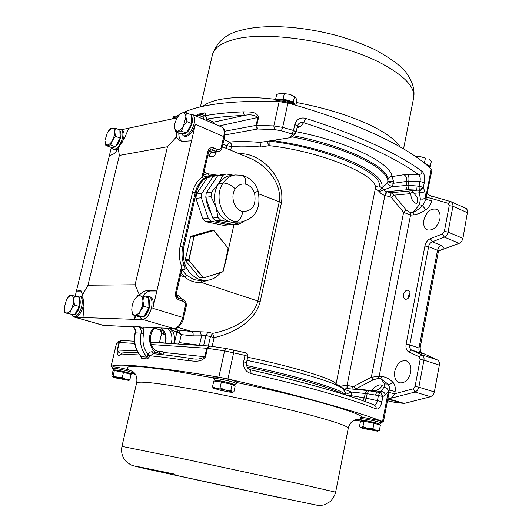 <?xml version="1.0" encoding="UTF-8"?>
<svg xmlns="http://www.w3.org/2000/svg" width="532" height="532" viewBox="0 0 532 532"><rect width="100%" height="100%" fill="white"/><g stroke="black" fill="none" stroke-linecap="round" stroke-linejoin="round"><path stroke-width="0.8" d="M278.595 139.63L274.299 140.342M132.621 372.706L132.894 371.536L128.092 369.667C119.74 367.605 114.619 366.674 112.724 366.881L112.412 368.224C114.3 368.031 119.421 368.962 127.773 371.017L132.621 372.706L130.593 373.836M269.365 141.16C324.234 147.264 383.14 172.361 379.196 185.954L381.89 188.015L379.702 190.137L379.522 191.926L381.484 194.02L384.889 195.57L347.063 385.354L340.314 386.139L336.025 384.224L375.346 188.581L379.296 191.533L383.758 189.964L386.212 191.68L391.18 192.737L390.029 196.72L385.501 195.723L386.644 191.739L407.818 189.671L420.519 190.323L422.608 187.138L423.339 187.563L424.762 191.453L425.972 199.354L431.711 200.81C430.721 204.7 428.752 207.68 425.799 209.741C421.597 212.68 417.46 214.403 413.391 214.915L410.551 215.121L379.17 376.27L371.309 377.235L373.085 379.895L355.669 388.978L353.926 386.298L371.309 377.235L403.608 212.348L410.551 215.121L410.305 212.541L406.295 210.054L403.608 212.348L391.353 197.498L394.019 195.191L406.295 210.054M424.762 191.453L422.441 192.73L419.416 192.81L419.063 186.306L422.608 187.138M112.631 367.299L111.082 366.448C117.698 362.937 153.615 366.495 218.845 377.128L227.942 378.964C264.391 387.396 296.297 395.396 323.675 402.97C350.588 410.451 370.206 416.629 382.535 421.497L388.42 390.987L385.434 394.957L382.887 396.52L378.432 395.442L379.908 392.423L381.238 392.869L382.887 396.52L381.89 401.667C380.639 406.987 378.771 409.421 376.277 408.968L376.011 406.614L374.428 405.091C348.832 394.784 307.616 383.047 250.772 369.866L250.718 369.86M168.039 328.344L170.147 331.542L172.435 330.545L169.661 328.41M165.219 343.193C166.589 338.984 166.27 335 164.275 331.256L161.083 328.031M233.98 224.464L225.774 261.485L224.265 266.293M220.607 272.577C216.477 277.631 211.417 280.264 205.425 280.477L199.4 279.539C186.852 273.741 181.671 262.875 183.853 246.948L196.235 192.77C199.015 182.556 204.767 176.617 213.505 174.962L219.443 175.161M241.608 154.765L241.954 153.748C261.086 154.187 285.305 177.276 281.461 202.652L260.181 301.611C255.014 322.093 231.932 333.936 214.117 337.567L212.514 333.384C229.511 330.266 252.767 320.424 257.887 301.012L201.143 282.339C195.151 282.918 189.651 281.109 184.651 276.913L186.685 275.337L193.987 279.626L200.025 280.557M427.642 192.411L427.642 192.404C427.575 193.515 428.174 194.526 429.444 195.45L429.444 195.45C431.066 195.523 431.957 196.581 432.124 198.642L426.391 197.192L431.851 170.592L431.206 169.189C420.506 158.476 402.697 147.218 377.793 135.421C352.45 123.577 322.498 112.784 287.932 103.048L279.14 101.612C233.734 100.262 201.635 103.979 182.828 112.777M297.295 126.323L298.346 124.136L299.622 123.038L301.597 122.4L303.692 122.659C357.364 140.249 395.715 157.645 418.744 174.855L421.065 173.917L422.368 171.656C411.376 163.251 395.861 154.406 375.831 145.123C356.074 135.979 332.693 127.048 305.687 118.33L303.692 122.659L300.706 126.264L297.335 126.397M422.368 171.656C424.436 173.831 425.075 177.522 424.277 182.742L423.339 187.563L420.519 190.323M209.648 346.066L207.407 348.3L224.59 350.874L245.006 355.369L243.623 361.78C242.984 367.798 245.452 371.735 251.031 373.59C279.46 380.094 304.377 386.385 325.797 392.47C347.157 398.561 363.981 404.061 376.277 408.968M224.856 134.968L257.681 128.99L274.485 129.589L281.395 130.746L292.746 134.224L295.38 133.505L296.111 132.109L297.388 126.15L294.788 124.481C296.577 119.188 300.208 117.133 305.687 118.33M243.623 361.78L246.482 362.771L247.859 356.373L245.006 355.369L244.9 352.649M189.984 114.307L192.165 114.387C194.459 115.677 195.104 118.816 194.113 123.803C191.434 132.209 187.849 136.219 183.374 135.84L181.419 133.559M183.374 135.84L184.624 136.352C189.106 136.737 192.684 132.734 195.364 124.335L224.524 136.977C225.289 129.163 224.703 129.735 221.651 127.015C224.005 128.325 224.703 131.437 223.753 136.345L221.312 147.145C220.627 149.233 219.344 150.017 217.462 149.499L213.651 147.923L212.148 149.918L209.515 150.357M294.143 104.811L292.075 103.674C285.438 101.047 279.885 100.315 275.416 101.479M411.263 198.25L413.151 201.389L415.08 203.025L416.403 203.364L417.72 202.399L417.261 197.711L414.049 193.309C412.486 192.265 411.396 192.371 410.771 193.621L411.263 198.25M410.125 292.992L408.257 296.504L408.177 298.266M403.409 294.728C404.387 291.416 406.042 289.927 408.377 290.273L409.879 291.902L410.032 294.741C409.055 298.053 407.406 299.543 405.078 299.21L403.569 297.574L403.409 294.728M423.871 220.075C426.405 211.829 430.594 208.212 436.433 209.222C439.465 210.832 440.616 214.09 439.884 218.991C437.344 227.237 433.174 230.875 427.376 229.904C424.283 228.288 423.113 225.016 423.871 220.075M394.784 371.15C396.932 363.549 400.729 360.091 406.162 360.769C410.019 362.478 411.542 366.349 410.731 372.367C408.583 379.961 404.812 383.439 399.419 382.807C395.489 381.092 393.939 377.208 394.784 371.15M374.315 391.618L380.267 388.2L382.242 385.607C380.526 384.151 377.88 384.822 374.302 387.635L371.449 391.146M113.742 370.106L112.412 368.224M236.461 383.479L236.793 381.956L232.138 380.187C222.462 377.76 216.398 376.709 213.95 377.022L213.611 378.551C216.065 378.245 222.123 379.303 231.806 381.723L236.461 383.479L234.18 384.809M215.141 380.693L213.611 378.551M361.827 420.652L360.39 418.724C363.063 418.544 368.949 419.575 378.053 421.81L381.344 423.053L379.296 424.263M381.344 423.053L381.617 421.65L378.325 420.4L362.664 417.294L360.616 417.567L360.39 418.724M145.635 296.982L148.847 296.437C151.793 297.853 152.677 301.677 151.507 307.902C149.193 315.642 145.954 319.4 141.805 319.18L139.278 316.533M141.805 319.18L173.824 328.557L141.306 327.1L173.824 328.557C177.828 328.045 180.807 324.334 182.775 317.424L152.83 308.307L195.364 124.335M118.902 129.602L120.904 129.529C122.899 130.646 123.397 133.572 122.4 138.3C120.013 145.808 116.974 149.459 113.289 149.266L111.58 147.091M113.289 149.266L114.48 149.731L117.732 148.92M122.493 142.13L123.59 138.779C124.588 134.044 124.082 131.118 122.087 130.001L120.904 129.529M191.154 115.863C192.464 117.379 192.75 119.913 191.999 123.451C189.299 131.47 185.987 134.822 182.05 133.492M294.868 105.017L291.45 102.457C285.312 100.063 280.397 99.484 276.693 100.721L275.363 101.479M113.456 369.913C114.752 369.647 119.181 370.445 126.756 372.294L130.939 373.79M214.815 380.473C216.491 380.081 221.738 380.978 230.562 383.166L234.565 384.736M361.521 420.453C363.456 420.2 368.556 421.078 376.816 423.093L379.649 424.204M76.901 296.69L79.7 296.031C82.181 297.255 82.839 300.753 81.675 306.512C79.567 313.481 76.794 316.919 73.363 316.826L71.255 314.432M79.7 296.031L80.944 296.404C83.424 297.627 84.089 301.119 82.932 306.878C81.057 313.282 78.47 316.746 75.178 317.278L143.899 319.692M148.588 298.685C149.911 300.686 150.164 303.619 149.352 307.483C148.202 311.918 146.327 315.011 143.726 316.753M143.115 317.065L139.823 316.613M119.9 130.852C121.043 132.229 121.236 134.603 120.491 137.974C118.018 145.296 115.171 148.322 111.946 147.058M79.235 297.96C80.379 299.749 80.538 302.475 79.727 306.133C78.603 310.296 76.907 313.149 74.633 314.685M74.254 314.877L71.554 314.478M182.622 133.439L185.708 133.126M186.566 132.548C189.026 130.46 190.762 127.441 191.786 123.49L192.152 119.354L191.194 116.455M294.735 104.837L294.529 103.873L291.403 101.619L288.238 100.448L279.307 99.384L276.514 100.821M429.085 166.722L427.435 164.707L425.168 163.723M130.5 374.249L130.633 373.677L126.583 372.274C119.62 370.565 115.351 369.787 113.782 369.946L113.595 370.751M234.047 385.447L234.226 384.603L230.336 383.14C222.276 381.131 217.222 380.247 215.181 380.486L215.034 381.165M379.203 424.749L379.329 424.09L376.576 423.06C368.989 421.204 364.088 420.34 361.86 420.479L361.707 421.251M140.415 316.693L142.277 316.952M144.066 316.181C146.42 314.405 148.109 311.506 149.14 307.483L149.572 302.834L148.614 299.33M112.378 147.018L114.959 146.785M115.537 146.393L117.998 143.54L120.119 138.732L119.913 131.364M71.96 314.538L73.542 314.771M74.912 314.186C76.994 312.617 78.543 309.93 79.554 306.126L79.241 298.512M186.885 121.549L185.887 116.827L183.467 126.024L180.84 129.449L177.781 131.091L181.465 131.078L183.467 126.024L186.885 121.549L191.686 123.577L186.267 133.073L180.321 133.672L175.533 131.69L177.781 131.091C175.886 131.171 174.809 129.801 174.569 126.995L175.533 131.69M295.127 96.904L289.581 94.284L293.125 95.78L295.858 97.735L296.876 100.442L295.825 105.296M425.454 158.104L420.719 156.754L425.454 158.104L424.356 163.058M122.274 377.481L117.532 377.348L125.924 379.276L128.97 380.447L116.328 378.046L112.239 376.736L111.773 376.024L112.977 370.91L114.367 370.551L123.477 372.314L131.091 374.415L129.901 379.555L125.924 379.276L122.274 377.481L123.477 372.314M220.068 387.875L216.078 388.214L225.275 389.989L232.198 391.958L232.491 392.303L229.924 392.144L220.84 390.388L213.558 388.22L216.078 388.214L212.501 386.844L213.778 381.005L221.352 381.989L232.118 384.51L235.164 385.999L233.907 391.818L232.198 391.958L230.848 390.382L225.275 389.989L220.068 387.875L221.352 381.989M372.939 428.606L367.765 428.42L376.004 430.322L377.401 431.173L363.303 428.479L360.53 427.542L361.022 427.389L359.446 426.564L360.49 421.238L363.968 421.284L373.983 423.226L380.387 425.101L379.356 430.454L376.004 430.322L372.939 428.606L373.983 423.226M143.906 306.319L142.968 301.085L142.376 306L140.428 310.748C138.712 313.548 136.93 314.971 135.088 315.017L138.446 315.609L140.428 310.748L143.906 306.319L148.973 307.862L143.514 317.119L137.721 316.321L132.674 314.824L134.809 314.997C132.96 314.605 131.949 312.816 131.77 309.624L132.674 314.824M115.544 136.292L114.759 131.949L114.32 135.633L112.478 140.368L115.544 136.292L120.119 138.107L115.338 146.752L110.383 147.204L105.828 145.429L110.762 144.963L115.338 146.752M74.493 305.062L73.768 300.294L73.263 304.284L71.381 309.099L74.493 305.062L79.301 306.472L74.5 314.917L64.911 312.829L74.5 314.917M266.898 141.572L269.185 145.655L260.66 147.025C249.388 146.027 239.659 145.881 231.473 146.586L230.655 150.204M260.181 301.611L257.887 301.012L279.214 202.007C282.352 182.429 265.288 164.9 250.592 158.503L250.579 158.503M226.286 148.388L226.891 145.728L231.473 146.586L231.26 143.873L229.684 142.037C238.196 141.266 248.324 141.386 260.075 142.41L260.66 147.025M260.075 142.41L290.352 137.668L260.075 142.41M204.015 172.202L208.098 173.818L215.207 174.809M215.241 152.225C215.66 155.982 213.731 157.326 209.448 156.262L207.806 155.59M272.929 140.568C302.954 144.89 329.514 152.012 352.61 161.947C374.335 171.969 384.044 180.627 381.73 187.936L378.904 191.387M339.915 386.006L339.802 386.751M208.358 345.933L210.393 336.736L212.514 333.384L208.019 332.081L191.68 331.456L178.207 330.106L181.292 334.615L179.483 342.635L201.741 345.514M212.168 346.405L214.117 337.567L205.891 335.446L201.581 335.852L199.899 331.516M176.305 294.821L179.876 296.457L181.558 299.07M207.666 280.311L201.143 282.339L201.688 280.53M203.443 174.709L208.098 173.818L209.109 175.567M209.003 151.035L213.704 152.478L218.14 151.753L210.672 149.738C209.894 149.638 209.202 150.423 208.604 152.099L207.806 151.474L201.947 177.149L203.936 178.659C199.56 182.037 196.634 186.785 195.158 192.903L182.775 247.008L183.853 246.948M386.844 183.653L391.918 186.765L383.758 189.964L381.89 188.015L386.844 183.653L387.835 181.459L388.067 179.311C387.575 166.31 343.945 145.316 293.285 135.746M347.356 388.586L347.709 385.474L347.063 385.354L346.95 388.546M346.99 388.56L343.998 389.125L340.314 386.139L340.174 386.964M386.212 191.68L384.889 195.57L385.501 195.723M345.308 394.837L345.135 391.958L342.488 388.54C342.056 388.313 342.209 387.702 333.617 383.818C327.493 381.351 319.293 378.598 309.026 375.565C291.09 370.365 270.416 365.291 247.001 360.357M177.901 344.005L179.483 342.635M157.924 351.399L162.719 351.758L159.001 351.672M154.007 327.712C146.081 333.657 149.738 351.679 157.419 352.902L159.573 353.474L158.948 351.659L158.15 351.479M164.275 331.256L163.976 331.123C165.977 334.881 166.303 338.897 164.947 343.18M199.453 345.368L201.581 335.852L193.189 335.878L193.083 333.092L191.932 331.569L177.954 327.373M204.86 176.877L205.392 176.804C206.409 176.71 205.924 177.329 203.936 178.659M184.225 269.757L182.848 268.953L181.745 269.824L181.618 266.2L184.178 265.342C185.316 267.855 185.335 269.332 184.225 269.757L182.622 269.804L182.675 270.722L186.685 275.337M203.902 119.414L203.005 115.956L199.347 117.459M196.76 115.404L198.21 114.207L204.361 112.917L205.305 113.602L205.485 115.65C215.779 113.768 228.374 112.498 243.25 111.84C248.437 112.126 256.863 110.989 258.559 117.419L257.84 117.472L256.085 125.392L224.71 131.238M179.404 114.506L173.199 118.676M297.208 127.002L298.472 127.367L297.062 127.687M345.248 392.29C346.545 393.727 348.52 393.633 351.18 392.011L343.998 389.125L343.519 389.484M347.709 385.474L352.37 386.478L351.998 389.038M174.257 343.772L176.95 331.888L181.292 334.615L193.189 335.878M178.479 330.206L176.95 331.888L172.435 330.545C174.616 334.601 175.041 338.997 173.705 343.732M168.697 329.128L170.566 328.457M160.93 328.025L162.127 328.823M154.852 328.503L161.13 330.006C163.105 330.738 163.956 332.174 163.676 334.322L161.509 333.551L159.434 342.615L165.319 341.93M135.381 374.348L131.763 373.271M151.181 344.537L207.407 348.3L205.525 356.812C200.923 363.19 192.903 360.802 187.503 360.57C172.701 358.329 160.285 356.739 150.263 355.815L147.51 358.954L141.758 358.462L140.654 356.141M139.657 354.977C131.417 354.472 124.94 354.478 120.232 354.997C117.958 356.174 116.96 354.525 117.24 350.049L136.99 350.768M162.719 351.758L164.242 352.523L204.807 356.726C200.903 359.093 196.434 359.692 191.4 358.521L189.778 358.302L187.503 360.57M181.439 271.154L182.675 270.722M173.006 328.563L178.207 330.106L176.81 331.835M211.191 221.239L208.291 218.419L201.349 197.764L201.841 193.389L212.94 176.744L216.298 175.307L210.812 176.052L207.46 177.488L196.394 194.027L195.909 198.376L202.825 218.891L205.718 221.698L223.407 225.289L228.94 224.856L211.191 221.239L205.718 221.698M196.235 192.77L192.511 192.431C194.1 185.868 197.246 180.767 201.947 177.149L203.457 174.662C203.523 175.986 204.075 176.737 205.106 176.903L205.033 176.91M203.171 115.557L205.485 115.65L205.452 116.076L203.005 115.956L203.084 114.094L196.946 116.435M205.452 116.076L207.041 119.048L205.844 120.245M243.25 111.84L244.281 115.417C229.99 115.996 217.575 117.206 207.041 119.048L213.472 122.18L244.281 115.417C250.107 114.247 254.629 114.932 257.84 117.472L219.164 125.951M198.21 114.207L197.372 115.278M195.324 115.743L203.111 114.087L204.148 112.944M300.706 126.264L298.472 127.367M387.835 181.459C388.799 182.383 390.714 182.995 393.574 183.281L393.74 181.858L391.931 176.604L403.928 174.735L418.744 174.855C420.154 176.159 420.573 178.366 420.001 181.478L424.277 182.742M296.198 131.697C347.928 141.798 391.545 163.258 391.931 176.604C389.916 176.538 388.626 177.442 388.067 179.311M431.206 169.189L425.706 197.691L424.629 198.536L422.488 199.148L420.353 199.015L419.416 192.81L414.049 193.309L411.775 190.749L416.41 190.303L415.944 185.941L419.063 186.306L420.001 181.478L408.809 181.119L393.574 183.281L391.918 186.765L407.984 185.322L408.809 181.119C409.168 178.014 408.849 175.819 407.864 174.536M381.89 401.667L366.255 398.182L367.133 393.693L351.18 392.011L351.439 395.715L366.255 398.182L364.932 401.467M391.18 192.737L394.019 195.191L410.771 193.621L408.496 191.068L391.18 192.737M381.996 376.503C385.959 377.055 389.504 378.89 392.636 382.003C394.837 384.21 395.668 387.363 395.123 391.466L389.191 390.109L389.411 387.116L388.367 384.377L380.799 378.691L381.996 376.503L379.17 376.27L377.979 378.452L373.085 379.895M382.535 421.497L383.379 422.016L387.888 398.621L389.191 390.109L388.42 390.987C387.775 388.699 386.252 387.529 383.845 387.476L380.872 391.439L355.669 388.978L355.057 389.338M351.18 396.732L351.439 395.715C348.46 395.555 346.438 395.143 345.381 394.478M250.825 369.886C278.462 376.217 302.927 382.435 324.227 388.52M144.099 327.266L143.155 328.37L143.607 333.657C142.011 341.624 143.494 348.6 148.049 354.571C149.033 352.443 150.536 351.519 152.544 351.805L157.419 352.902L157.013 351.087M159.427 342.827L161.515 333.77L160.584 330.379L159.919 329.993M383.379 422.016L381.517 422.169M361.727 421.164L353.793 420.406M205.525 356.812L204.807 356.726L206.695 348.221L209.362 346.006M120.232 354.997L122.446 352.969L121.954 352.995C119.6 353.381 118.131 352.397 117.559 350.043L119.354 342.428L134.676 343.446M141.033 356.533L141.758 358.462M153.169 353.714L150.263 355.815L148.022 355.063L147.071 357.118C141.239 350.575 139.244 342.588 141.086 333.158L135.328 332.852C133.485 342.216 135.474 350.142 141.286 356.639L147.071 357.118L147.51 358.954M152.91 353.667L152.91 353.667C163.277 354.618 175.567 356.167 189.778 358.302L191.4 358.521M162.646 354.671L164.242 352.523M159.547 354.332L159.573 353.474L163.856 352.862M251.031 373.59L250.772 369.866C247.892 369.474 246.456 367.107 246.482 362.771M208.291 218.419L202.825 218.891M201.349 197.764L195.909 198.376M201.841 193.389L196.394 194.027M212.94 176.744L207.46 177.488M216.298 175.307L218.153 175.733M230.974 224.012L228.94 224.856M176.99 117.871L121.436 129.742M430.169 168.172L429.178 167.241M407.818 189.671L406.628 188.601L405.996 186.852L406.827 181.299C407.113 178.167 406.149 175.979 403.928 174.735M393.74 181.858L387.894 181.153C387.183 173.811 376.909 165.558 357.058 156.395C338.671 148.282 317.045 141.778 292.188 136.877M362.804 400.702L364.334 397.717L365.504 392.403L366.994 390.801L368.955 390.734L367.133 393.693L375.213 395.037L377.015 392.064L379.908 392.423L380.872 391.439C383.239 391.519 384.756 392.689 385.434 394.957M410.305 212.541L413.145 212.328C416.27 210.872 419.409 208.697 422.554 205.811L419.548 204.488L413.145 212.328L413.391 214.915M425.799 209.741L422.554 205.811L425.972 199.354L426.391 197.192M392.636 382.003C391.293 383.898 389.79 384.589 388.121 384.077L384.802 383.931L383.845 387.476M388.752 392.403L394.684 393.76L392.217 397.357L389.078 399.233L387.762 399.293M246.516 365.504C270.921 370.678 292.414 375.924 311.001 381.258C332.201 387.469 343.645 391.964 345.328 394.757L345.328 394.844M148.022 355.063L148.049 354.571L150.436 355.369M152.544 351.805L153.036 353.68M375.213 395.037L378.432 395.442L377.427 400.596C376.856 403.515 375.805 404.992 374.282 405.032M141.193 328.005L137.688 326.362L141.306 327.1L141.193 328.005L143.155 328.37L142.835 327.207M143.607 333.657L141.086 333.158C141.572 329.78 140.441 327.519 137.688 326.362L131.943 326.109L133.007 326.728L103.614 325.411L75.178 317.278M152.83 308.307C153.994 302.083 153.103 298.266 150.157 296.843L148.847 296.437M206.609 199.826C206.782 204.747 208.238 209.089 210.978 212.84M178.799 133.04C178.765 136.97 179.683 139.683 181.545 141.186M148.887 290.452L150.569 290.977L156.834 290.971L148.887 290.452C145.628 290.326 142.47 291.809 139.411 294.901L135.061 284.773L167.46 146.752L176.298 137.07L180.175 140.78L183.553 141.306L191.553 140.8M150.569 290.977C147.929 291.07 145.309 292.806 142.702 296.191M135.587 315.682L134.722 319.373L135.042 315.523M111.454 147.105L75.158 296.171M176.371 132.036L176.298 137.07M167.46 146.752L119.368 155.43L118.171 148.129L124.761 137.622L128.724 128.185M430.109 168.085L429.038 166.669L426.85 165.153M395.123 391.466L394.684 393.76L413.184 388.865L415.066 386.438L420.174 359.406L419.256 356.786L408.776 351.911C406.448 350.541 405.564 347.981 406.109 344.217L424.922 246.03C425.793 242.386 427.622 239.905 430.415 238.602L432.237 241.734L441.181 245.412C444.313 247.041 444.08 248.663 440.489 250.286L459.562 243.177L461.843 241.062L462.926 238.369L467.714 210.752L466.325 208.491L450.837 201.621L448.29 203.344L432.124 198.642L431.711 200.81M421.996 352.856L437.457 359.958L422.089 354.897L411.588 350.049C410.026 349.152 409.434 347.443 409.8 344.929L428.812 245.751L429.909 243.609L431.525 242.093L444.699 236.959L446.98 234.818L448.07 232.098L453.005 205.857L452.659 203.157L451.336 201.801L429.444 195.45M420.174 359.406L423.944 360.131L439.346 365.152C439.698 362.611 439.073 360.876 437.457 359.958M439.346 365.152L434.365 391.938L418.844 387.19L423.944 360.131C424.31 357.564 423.691 355.815 422.089 354.897L419.256 356.786M395.808 402.551L404.267 403.422L430.601 396.726L432.982 395.05L434.365 391.938M390.415 398.362L387.821 398.973M439.126 250.1L440.489 250.286L438.554 251.004M135.055 332.892L135.328 332.852C135.806 329.501 134.682 327.253 131.943 326.109L132.847 326.555C134.776 327.951 135.514 330.059 135.055 332.892C133.226 342.116 135.195 349.976 140.973 356.48L140.973 356.48M387.775 399.206L403.622 403.469M82.992 317.551L83.943 306.459L82.64 294.701L87.966 285.219L135.061 284.773M139.411 294.901L138.958 295.699M81.363 291.084L76.395 291.09L80.651 290.652L82.64 294.701M87.966 285.219L119.368 155.43M118.171 148.129C116.335 151.487 114.633 153.522 113.07 154.233L109.339 155.79M438.727 250.206L439.312 249.934L438.341 251.722L437.517 250.319L428.566 246.682L424.922 246.03M406.109 344.217L409.8 344.929L419.003 347.995L420.14 347.842L438.341 251.722M413.184 388.865L415.073 392.037L387.815 399.013M387.788 399.14L389.145 399.007L404.267 403.422M206.25 192.87L211.543 192.252L218.546 183.626L222.695 175.42L226.08 173.971L220.74 174.696L217.369 176.145L206.25 192.87L205.758 197.266L212.714 218.034L215.626 220.873L233.415 224.511L238.788 224.092L231.334 222.157L220.946 220.428L215.626 220.873M212.714 218.034L218.034 217.568L220.946 220.428M218.034 217.568L215.952 207.001L211.051 196.674L205.758 197.266M211.543 192.252L211.051 196.674M222.695 175.42L217.369 176.145M226.08 173.971L233.395 175.221M242.905 221.691L242.107 222.549L238.788 224.092M186.3 112.724L182.609 112.804C184.524 112.671 185.621 114.014 185.887 116.827L186.3 112.724L191.074 114.772L191.686 123.577M295.333 105.156L293.325 101.951L283.144 98.945L275.496 99.817L276.261 100.967M429.224 166.915L430.361 166.336L424.489 163.071M143.514 296.324L139.863 295.779C141.725 296.111 142.762 297.88 142.968 301.085L143.514 296.324L148.554 297.887L148.973 307.862M218.546 183.626L223.088 183.055C213.738 196.055 221.678 219.603 235.909 221.791C239.467 220.92 241.747 217.502 242.752 211.537C234.446 210.187 229.871 196.448 235.284 188.833C238.03 184.956 241.508 183.42 245.724 184.218C246.05 179.277 244.866 176.305 242.173 175.314L235.264 174.968L230.695 175.58C225.761 176.325 221.711 179.005 218.546 183.626C214.243 190.642 213.379 198.436 215.952 207.001C219.024 215.327 224.152 220.374 231.334 222.157L240.304 222.077M115.318 128.165L112.166 128.192C113.755 128.106 114.626 129.362 114.759 131.949L115.318 128.165L119.873 129.994L120.119 138.107M180.341 113.476L176.97 117.905L179.922 114.167L182.609 112.804L180.341 113.476M174.942 123.131L174.569 126.995L174.942 123.131L176.97 117.905M181.465 131.078L186.267 133.073M279.885 93.359L289.581 94.284L280.657 93.233L276.673 94.47L275.496 99.817M284.321 93.559L283.144 98.945M294.489 96.578L293.325 101.951M176.87 116.009L173.904 116.295L172.208 118.889M173.904 116.295L173.585 118.363M174.07 116.295L176.797 116.056M416.024 156.807L420.719 156.754L415.791 156.647M429.244 159.48L431.319 161.395L430.361 166.336M113.156 375.705L112.285 376.616L117.532 377.348L113.156 375.705L114.367 370.551M129.01 380.44L129.901 379.555M232.118 384.51L230.848 390.382M212.501 386.844L213.525 388.187M377.906 431.146L379.356 430.454M362.917 426.651L361.022 427.389L367.765 428.42L362.917 426.651L363.968 421.284M74.447 295.958L71.341 295.46C72.877 295.759 73.689 297.368 73.768 300.294L74.447 295.958L79.235 297.381L79.301 306.472M134.29 300.068L133.16 302.382L134.29 300.068C136.086 297.129 137.941 295.699 139.863 295.779L137.715 295.686L134.29 300.068M132.182 305.534L131.77 309.624L132.182 305.534L133.16 302.382M138.446 315.609L143.514 317.119M105.11 139.903L107.338 132.781L108.561 130.865L112.166 128.192L110.363 128.744L108.621 130.799M110.762 144.963L112.478 140.368C110.882 143.155 109.26 144.671 107.617 144.937C106.034 144.977 105.19 143.7 105.07 141.113L105.828 145.429M69.645 295.38L66.58 299.376L68.781 296.517L71.341 295.46L69.645 295.38M64.232 307.33L64.911 312.829M69.692 313.534L71.381 309.099C69.778 311.805 68.182 313.095 66.593 312.976C65.064 312.63 64.272 311.001 64.212 308.088L66.58 299.376M185.322 259.776L185.535 260.68L199.52 277.644L203.783 277.844L222.642 271.766L203.796 277.837L200.291 277.904M203.849 277.651L203.005 277.584L188.993 260.547L185.502 260.673L199.473 277.598M296.437 102.49C324.547 107.803 348.919 115.258 369.554 124.847C385.421 132.468 395.602 139.81 400.104 146.865M202.858 106.367C206.037 103.62 211.078 101.466 217.98 99.89C232.245 96.771 251.45 96.585 275.603 99.331M132.827 371.828L133.811 372.254M213.744 377.939L168.943 370.139L143.474 366.94L129.602 366.628L127.7 367.113L127.055 367.851L129.05 369.926M362.664 417.294C359.526 414.355 345.886 409.507 321.734 402.744C297.361 396.047 269.006 389.311 236.667 382.535M356.427 419.349C356.413 419.675 350.275 419.961 348.254 428.353C348.34 426.338 335.712 421.909 310.375 415.06C279.573 406.84 232.943 396.5 196.315 389.81C158.257 383.033 138.353 380.759 136.611 382.98C138.16 374.375 132.767 371.788 132.847 371.422M382.102 396.254L381.238 392.869M231.62 40.213C220.301 43.631 213.911 48.465 212.448 54.723C216.803 42.068 225.867 34.055 239.646 30.676C264.464 23.361 305.474 26.268 342.422 37.154C352.224 40.153 362.757 44.169 374.016 49.203C387.928 56.685 398.056 63.727 404.413 70.35C412.067 79.847 415.146 89.017 413.643 97.855C415.379 87.467 404.832 76.096 382.009 63.747C340.666 41.41 263.593 29.672 231.62 40.213M296.49 483.169L335.632 492.173C334.482 497.353 329.893 502.108 329.973 501.703L325.524 504.309C323.702 505.254 320.783 505.533 316.766 505.161L233.521 487.897L146.533 468.945C137.402 466.903 132.076 465.493 130.566 464.729L126.244 461.623C122.26 457.301 120.831 452.213 121.961 446.368L181.113 458.338L296.49 483.169M170.147 331.542C172.155 335.32 172.474 339.323 171.098 343.572M292.746 134.224L289.873 137.316L292.48 136.604L296.111 132.109L293.504 130.46L282.638 127.387L281.395 130.746M103.028 325.318L73.363 316.826M247.673 357.231C295.486 367.113 336.962 380.107 336.025 384.224L335.958 384.829M379.196 185.954C377.195 185.848 375.911 186.719 375.346 188.581C378.957 175.56 321.94 151.52 269.185 145.655L269.046 141.213M239.147 153.741L241.954 153.748M258.865 193.941L281.461 202.652M222.915 144.072L226.891 145.728L229.684 142.037L223.925 139.61M289.873 137.316L289.335 137.535M208.019 332.081L205.891 335.446L203.63 345.634M181.033 272.943L184.651 276.913L180.441 275.529M217.462 149.499L215.959 151.487L211.051 152.531L209.947 154.014L209.448 156.262M292.121 133.771L293.504 130.46L294.788 124.481M287.932 103.048L282.638 127.387L273.82 125.918L274.485 129.589M279.14 101.612L273.82 125.918L256.803 125.346L257.435 128.87L256.311 127.547L256.032 125.692L256.803 125.346L258.559 117.419M352.37 386.478L353.926 386.298M391.353 197.498L390.029 196.72M111.082 366.448L116.481 343.519L117.512 341.996L116.422 343.592L119.035 342.435L120.844 340.533L121.515 340.433M134.416 341.238L121.735 340.433L119.035 342.435L117.24 350.049M218.845 377.128L224.59 350.874L226.605 348.586M227.942 378.964L233.654 352.669L233.714 349.983M177.236 297.182L177.774 295.287M213.505 174.962L204.308 176.664M181.745 269.824L176.405 293.225L175.547 292.793L181.618 266.2C179.158 259.815 178.652 253.252 180.115 246.516L182.775 247.008C181.412 253.279 181.884 259.39 184.178 265.342M247.134 367.087C292.254 376.556 333.511 388.373 342.515 393.959M165.233 334.169L163.676 334.322M218.14 151.753L219.696 151.188L221.219 149.745L222.083 147.763L221.312 147.145M212.441 123.072L213.472 122.18L215.261 124.275M379.402 392.377L369.082 390.774M411.775 190.749L408.496 191.068M420.353 199.015L419.548 204.488M430.415 238.602L442.498 233.954L444.366 231.44L449.241 205.645L448.29 203.344M377.979 378.452L380.799 378.691L384.802 383.931M408.463 189.671L407.984 185.322L415.944 185.941M159.999 351.805L157.173 351.12C148.94 348.314 147.856 332.7 155.763 327.792M155.145 328.257L161.13 330.006L162.998 329.807M355.203 419.715L360.876 419.489M182.775 317.424L183.62 317.817L186.187 306.452L185.349 306.046L182.775 317.424M182.396 299.356L183.035 301.265C184.89 302.11 185.661 303.699 185.349 306.046M178.413 298.106L179.051 300.008L183.035 301.265M182.11 269.259L182.622 269.804M203.231 277.445L188.993 260.547L188.787 259.603L185.329 259.736L190.523 236.94L185.296 259.749L185.495 260.633M189.219 260.407L188.787 259.603L193.994 236.707L190.523 236.94L191.088 236.275L190.516 236.973M210.047 230.861L191.101 236.275L194.566 236.035L213.558 230.609L210.047 230.861L191.088 236.275M210.32 230.841L214.363 230.901L227.909 248.025L214.363 230.941M213.651 147.923C210.805 147.131 208.857 148.315 207.806 151.474M175.547 292.793C175.081 296.331 176.245 298.731 179.051 300.008M192.511 192.431L180.115 246.516M196.275 115.51L195.33 115.743M449.241 205.645L452.938 206.29L467.681 212.807M444.366 231.44L448.07 232.098L462.926 238.369M442.498 233.954L444.333 237.119L459.196 243.33M408.776 351.911L411.588 350.049L420.812 353.095C423.811 354.059 424.217 353.986 422.029 352.882M415.066 386.438L418.844 387.19L417.454 390.335L415.073 392.037L430.601 396.726M223.134 271.253L228.068 248.763L223.161 271.28L222.589 271.952L203.816 277.83M441.181 245.412L438.86 247.267L437.517 250.319L419.003 347.995C418.644 350.495 419.249 352.197 420.812 353.095M189.053 259.656L193.994 236.707L194.566 236.035L213.691 230.589L227.949 247.905L228.148 248.81L223.161 271.28L222.609 271.945M227.949 247.952L228.115 248.783M409.407 293.817L410.125 294.083M440.489 250.286L438.634 250.825M387.482 400.756L396.566 402.717M175.075 474.225L137.263 466.484L148.448 469.377L282.186 498.198M81.276 291.004L79.94 290.598M213.704 230.788L214.316 231.014M194.26 236.753L194.719 236.221M223.088 271.234L222.642 271.766M227.909 248.025L228.068 248.763M235.909 221.791L240.364 222.07C255.453 218.858 261.352 208.444 258.053 190.822L254.562 193.209C256.451 205.106 252.514 211.211 242.752 211.537M235.264 174.968C230.309 175.713 226.253 178.413 223.088 183.055C226.951 183.008 231.014 184.937 235.284 188.833M245.724 184.218C249.894 185.375 252.84 188.375 254.562 193.209M247.859 356.373C248.178 354.691 247.373 353.487 245.445 352.776L226.433 348.533L209.435 346.013L150.529 342.262M205.425 280.477L200.012 280.557M212.448 54.723L200.384 106.932M121.961 446.368L136.611 382.98M222.316 146.732L250.592 158.503M290.352 137.668L292.48 136.604M346.651 388.52L368.064 390.614M121.735 340.433L117.512 341.996M161.987 328.849L163.976 331.123M116.422 343.592L111.028 366.501M208.604 152.099L203.457 174.662M222.083 147.763L224.524 136.977M160.584 330.385C161.003 330.093 161.309 331.15 161.509 333.564M122.446 352.969C126.363 352.51 131.557 352.403 138.027 352.649M174.157 328.616C177.362 329.215 182.935 323.33 183.62 317.817M186.187 306.452C186.699 303.047 185.488 300.693 182.556 299.383L178.579 298.133C176.87 297.435 176.145 295.799 176.405 293.225M192.165 114.387L221.651 127.015M413.643 97.855L403.549 148.86M335.632 492.173L348.254 428.353M133.166 326.781L103.933 325.464M420.14 347.842C420.486 351.453 421.198 353.182 422.255 353.035L420.879 352.357M387.476 400.776L396.18 402.658M232.491 392.303L233.482 391.984M360.53 427.542L359.692 426.804M258.053 190.822C255.387 182.882 250.093 177.708 242.173 175.314"/></g></svg>
